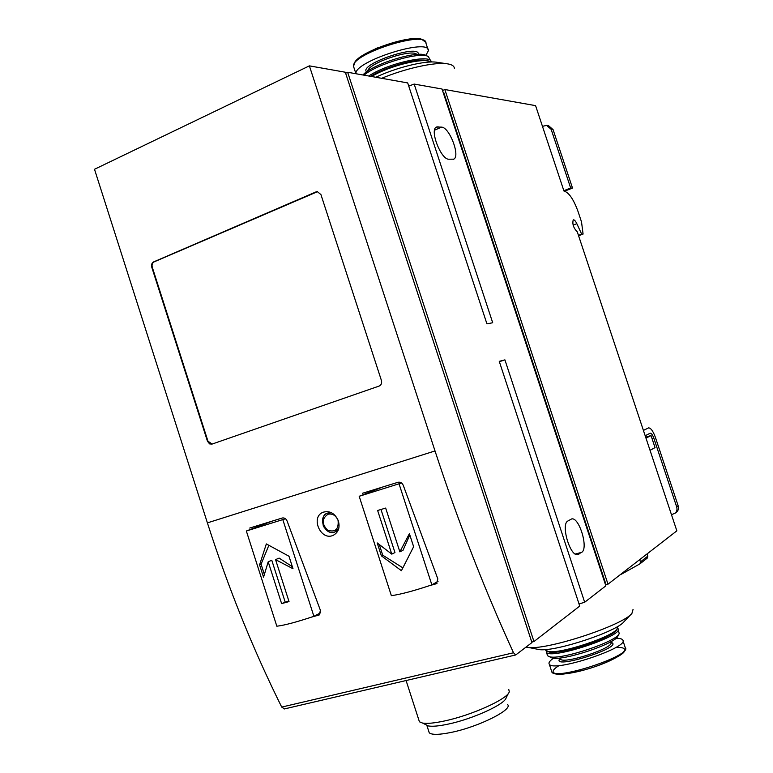 <?xml version="1.0" encoding="UTF-8"?>
<svg xmlns="http://www.w3.org/2000/svg" width="773" height="773" viewBox="0 0 773 773"><rect width="100%" height="100%" fill="white"/><g stroke="black" fill="none" stroke-linecap="round" stroke-linejoin="round"><path stroke-width="1.16" d="M442.533 90.557L444.842 89.523L535.583 105.64L563.952 191.028C568.851 192.4 573.547 199.231 578.049 211.522L581.528 221.967L583.084 234.064L581.673 234.142L576.842 223.697C575.47 220.904 574.271 219.619 573.237 219.841C572.165 224.035 573.518 228.054 577.296 231.881L676.848 530.838L607.993 584.185L605.51 584.803M429.566 585.644L436.484 583.673L437.827 578.9L403.264 485.338C402.144 482.893 400.424 481.869 398.095 482.265L362.469 493.271M513.514 652.77C484.439 589.268 458.273 521.997 435.015 450.949L309.384 65.86L345.318 72.227L531.93 642.585L515.746 654.944L513.514 652.77L281.71 707.082C253.051 649.407 228.286 588.011 207.396 522.877L94.499 169.277L309.384 65.86M311.674 617.067L319.191 614.979L320.428 610.39L287.083 520.992C286.029 518.654 284.435 517.659 282.3 517.997L249.718 528.056M338.323 520.741C334.951 513.359 329.926 510.509 323.259 512.19C310.079 516.837 320.689 541.332 333.24 535.312C338.458 532.404 340.159 527.544 338.323 520.741M399.09 483.985L431.865 584.861C414.038 590.833 400.54 594.437 391.36 595.664L359.184 496.276L401.545 483.009M399.863 551.854L385.659 508.074L377.63 510.48L391.776 554.135L377.195 542.917L381.379 555.826L401.419 570.696L413.632 546.704L409.39 533.641L399.863 551.854L403.013 550.289L409.825 534.974M282.86 519.775L313.896 616.323C296.755 622.052 284.396 625.347 276.831 626.207L246.345 531.012L285.479 518.76M288.986 556.241L266.337 543.921L259.583 564.85L263.545 577.199L268.202 561.787L281.614 603.616L289.025 601.578L275.565 559.633L293.006 568.735L288.986 556.241M375.823 77.261C396.143 67.522 425.218 60.391 436.571 62.236L437.083 62.313M531.756 642.063L533.959 641.542L579.731 606.071L499.252 361.339L504.914 359.86L584.668 602.254L579.035 603.955M504.914 359.86L499.368 361.696M584.668 602.254L605.858 585.837L442.03 89.021L414.173 84.073L408.733 86.064M645.716 437.132L651.03 435.547L646.044 438.117M578.784 235.678L583.084 234.064M578.648 235.282L581.673 234.142M444.842 89.523L607.993 584.185M651.03 435.547L655.031 447.596L650.093 450.301M443.084 92.219L443.692 92.325L605.375 582.62L604.911 582.977M448.775 159.219C440.939 159.576 429.498 130.009 436.339 127.033L441.605 127.12C449.557 127.332 460.524 156.33 453.741 159.161L448.775 159.219M578.851 554.251L577.846 554.656C570.165 557.024 560.512 524.258 567.904 520.992L571.576 518.963C579.093 516.519 588.794 548.482 581.673 552.347L577.16 554.695M533.959 641.542L347.657 72.266L407.7 82.924L486.932 323.868L492.701 322.747L414.173 84.073M345.637 73.213L347.657 72.266M346.381 75.483L531.012 639.696M284.435 708.928L281.71 707.082M320.93 194.574L381.437 380.529C382.046 383.186 381.273 385.031 379.099 386.075L211.986 444.108L209.57 443.886L207.464 441.257L151.759 267.187C151.179 264.724 151.817 262.955 153.663 261.892L315.944 191.926L317.345 191.646L320.93 194.574M508.789 689.506L509.262 691.719C508.334 698.686 471.607 715.412 444.04 721.064C434.184 723.151 427.025 723.808 422.56 723.064L419.43 721.798L418.792 719.818M508.528 693.139L506.141 697.797C505.213 704.184 472.38 719.18 447.702 724.214C438.871 726.06 432.436 726.649 428.387 725.953L425.169 724.359M507.426 704.435C514.006 709.141 478.68 726.949 450.959 732.456C439.083 734.843 431.846 734.968 429.257 732.814L428.667 731.007M535.66 648.876L539.825 649.697C556.744 651.455 616.67 631.541 623.956 621.763L631.58 613.752M525.959 647.204L528.954 647.552C549.274 649.668 623.376 625.057 631.937 613.366L633.068 609.356M553.565 658.161C549.719 660.818 548.299 662.828 549.303 664.22C553.468 672.761 630.903 647.011 622.671 639.831C621.83 638.778 619.56 638.285 615.888 638.343M545.496 649.542L547.564 651.281C558.019 655.127 616.4 635.725 617.434 628.082L617.308 626.681M547.226 651.185L548.772 651.89C558.976 655.649 615.772 636.768 616.796 629.299L617.115 628.691M546.211 650.837L546.424 652.267C550.347 660.19 625.792 635.116 617.907 628.526L617.424 628.101M547.245 654.76L547.555 655.726L549.39 656.673C560 660.586 618.033 641.29 619.183 633.483L618.178 629.367M550.067 657.011L551.787 657.881C561.903 661.611 616.777 643.368 617.917 635.908L618.864 634.092M381.669 78.305C405.757 68.275 434.957 61.898 447.103 63.782C451.78 64.459 454.205 65.976 454.369 68.353M355.957 73.735C353.686 61.531 429.769 37.326 428.406 50.67L425.865 55.414M362.943 74.981C372.267 64.091 418.299 49.897 426.02 55.501L427.827 56.342M364.035 75.174C377.282 63.734 420.879 51.211 428.387 56.603L430.822 61.106M368.75 76.015C387.602 63.26 431.701 53.521 431.17 61.995M370.634 76.343C386.964 65.821 422.464 56.738 428.967 61.289L429.585 61.569M371.581 76.517C388.945 65.956 423.662 57.347 430.155 61.84L430.455 62.014M212.034 444.089L207.937 441.132L152.262 267.158C151.692 264.685 152.32 262.926 154.165 261.854L317.568 191.656M382.567 487.058L359.184 496.276M431.865 584.861L438.059 581.335M272.173 521.118L246.345 531.012M313.896 616.323L320.689 612.757M292.349 566.706L279.121 558.096L275.565 559.633M288.802 600.892L281.614 603.616M285.131 601.896L271.777 560.251L268.202 561.787M264.269 574.146L261.081 564.203L259.583 564.85M261.081 564.203L268.791 545.477M402.743 567.769L382.722 555.169L381.379 555.826M382.722 555.169L379.359 544.791M380.992 509.484L394.964 552.56L391.776 554.135M643.474 430.387L648.557 427.884C650.827 427.913 653.117 431.102 655.427 437.45L678.172 505.851C678.926 508.586 678.269 510.798 676.211 512.489L671.524 514.818M645.242 435.701L650.209 433.18C651.417 433.199 652.634 434.89 653.861 438.272L676.684 506.914C677.448 509.658 676.79 511.881 674.713 513.581M542.453 126.328L546.637 125.41L551.159 129.342L553.072 129.613L572.503 188.061L570.658 188.003L551.159 129.342M553.072 129.613L548.559 125.69L546.637 125.41M564.686 191.144L572.503 188.061M570.658 188.003L563.836 190.689M639.706 559.613L640.459 561.894L639.918 563.865L621.453 574.204M647.069 553.903L647.813 556.145L647.281 558.087L639.947 563.836M207.396 522.877L435.015 450.949M573.112 225.117L576.842 223.697M435.499 127.816L438.059 126.695M434.552 130.193L441.605 127.12M575.296 554.028L581.673 552.347M551.478 670.838L551.816 671.892C556.067 680.704 633.522 654.934 625.193 647.484L622.97 640.74M559.275 665.476C542.656 675.37 561.681 677.38 591.161 667.94C620.709 658.654 635.058 646.025 615.598 647.581M560.106 658.345L560.338 659.031C563.237 664.857 616.274 647.223 610.689 642.295L610.544 641.88M560.125 658.383C548.83 671.128 627.309 646.218 610.699 642.324M353.986 67.773L353.532 66.401C350.816 54.004 427.227 29.625 425.971 43.269L428.02 49.482M354.256 63.985C354.942 52.738 416.212 31.915 423.507 40.486M366.605 71.908C358.237 64.352 420.454 43.24 418.29 54.39M367.784 71.087C367.861 63.318 412.154 48.293 416.86 54.458M152.262 267.158L151.759 267.187M154.165 261.854L153.663 261.892M319.626 614.67L318.573 615.231M437.054 583.229L435.692 584.011M328.061 514.209C321.761 518.577 321.607 523.92 327.607 530.22C335.318 532.568 338.816 529.331 338.091 520.5C335.975 515.475 332.632 513.378 328.061 514.209M331.482 512.712L327.346 513.214C317.162 517.069 324.96 536.375 334.912 531.901L338.777 528.452M652.103 438.793L653.861 438.272M676.684 506.914L678.172 505.851M640.459 561.894L647.813 556.145M453.239 159.373L453.741 159.161M284.174 708.986L515.746 654.944M406.086 680.54L419.43 721.798M428.387 725.953L422.56 723.064M426.773 725.151L429.257 732.814M539.825 649.697L528.954 647.552M625.502 648.334L623.898 652.199C621.888 655.108 606.602 663.302 588.746 668.684C575.672 672.558 562.783 674.539 558.802 674.298C554.434 674.037 552.106 673.235 551.816 671.892L549.303 664.22M545.806 650.383L545.535 649.533M548.772 651.89L547.564 651.281M547.555 655.726L546.424 652.267M551.787 657.881L549.39 656.673M560.222 658.683L559.981 657.958M436.571 62.236L447.103 63.782M355.938 73.735L353.532 66.401L354.778 62.352L359.116 57.985C361.445 55.975 367.494 52.641 377.263 47.984L406.395 39.462C412.898 38.64 418.009 38.602 421.729 39.355L425.633 42.167M329.936 512.084L327.346 513.214C323.249 514.19 321.916 518.538 323.365 526.258C327.723 532.104 331.578 533.979 334.912 531.901L337.965 530.703M639.918 563.865L647.281 558.087"/></g></svg>
